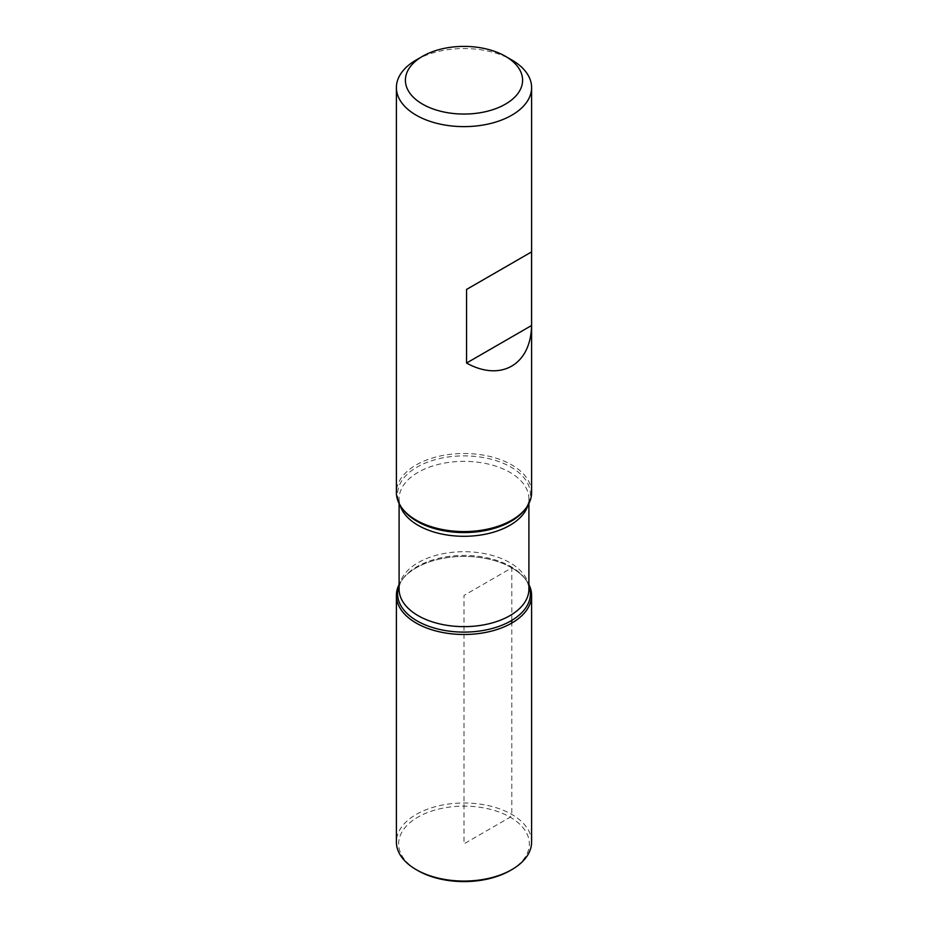 <?xml version="1.0" encoding="UTF-8"?>
<svg xmlns="http://www.w3.org/2000/svg" width="928" height="928" viewBox="0 0 928 928"><rect width="100%" height="100%" fill="white"/><g stroke="black" fill="none" stroke-linecap="round" stroke-linejoin="round"><path stroke-width="0.7" stroke-dasharray="4.64 3.48" d="M531.605 492.536A67.605 39.034 0 0 0 464 453.502A67.605 39.034 0 0 0 396.395 492.536M416.196 59.984A67.605 39.034 180 0 1 511.804 59.984M511.804 567.855A67.605 39.034 180 0 1 525.724 579.524A67.605 39.034 180 0 1 528.902 584.524A67.605 39.034 0 0 0 464 556.417A67.605 39.034 0 0 0 399.098 584.524A67.605 39.034 180 0 1 402.276 579.524A67.605 39.034 180 0 1 511.804 567.855M531.605 842.032A67.605 39.034 0 0 0 464 802.998A67.605 39.034 0 0 0 396.395 842.032M510.214 870.545A65.354 37.735 0 0 0 510.214 817.185A65.354 37.735 0 0 0 417.786 817.185A65.354 37.735 0 0 0 417.786 870.545M511.804 620.38L511.804 567.855L464 595.451L464 843.865L510.214 817.185L511.804 814.424L511.804 623.059M528.902 503.463L528.902 498.823C529.03 502.164 527.603 505.853 524.633 509.878A66.41 38.35 0 0 0 464 455.88A66.41 38.35 0 0 0 403.367 509.878C400.397 505.853 398.97 502.164 399.098 498.823A64.902 37.468 180 0 1 464 461.355A64.902 37.468 180 0 1 528.902 498.823A64.902 37.468 180 0 1 527.962 505.18M399.098 585.638A66.41 38.35 180 0 1 403.367 578.109A66.41 38.35 180 0 1 510.957 566.648A66.41 38.35 180 0 1 524.633 578.109A66.41 38.35 180 0 1 528.902 585.638M525.724 579.524L524.633 578.109C527.603 582.146 529.03 585.835 528.902 589.164A64.902 37.468 0 0 0 464 551.696A64.902 37.468 0 0 0 399.098 589.164C398.97 585.835 400.397 582.146 403.367 578.109L402.276 579.524M400.038 505.18A64.902 37.468 180 0 1 399.098 498.823L399.098 503.463"/><path stroke-width="1.39" d="M396.395 87.592L396.395 492.536A67.605 39.034 0 0 0 402.276 508.474A67.605 39.034 0 0 0 416.196 520.144A67.605 39.034 0 0 0 525.724 508.474A67.605 39.034 0 0 0 531.605 492.536L531.605 87.592A67.605 39.034 180 0 1 489.868 123.656A67.605 39.034 180 0 1 416.196 115.188A67.605 39.034 180 0 1 396.395 87.592A67.605 39.034 180 0 1 416.196 59.984L422.565 56.306A58.592 33.826 0 0 0 422.565 104.145A58.592 33.826 0 0 0 505.435 104.145A58.592 33.826 0 0 0 505.435 56.306A58.592 33.826 0 0 0 422.565 56.306M511.804 59.984L505.435 56.306L511.804 59.984A67.605 39.034 180 0 1 531.605 87.592M531.558 251.917L466.552 289.443L466.552 363.045C500.842 382.069 530.897 364.716 531.558 325.519L531.558 251.917L466.552 289.443M528.902 584.524A67.605 39.034 180 0 1 464 634.485A67.605 39.034 180 0 1 399.098 584.524A67.605 39.034 0 0 0 396.395 595.451A67.605 39.034 0 0 0 416.196 623.059A67.605 39.034 0 0 0 489.868 631.516A67.605 39.034 0 0 0 531.605 595.451A67.605 39.034 0 0 0 528.902 584.524M531.558 325.519L466.552 363.045M396.395 595.451L396.395 842.032A67.605 39.034 0 0 0 416.196 869.629A67.605 39.034 0 0 0 511.804 869.629A67.605 39.034 0 0 0 531.605 842.032L531.605 595.451M417.786 870.545L416.196 869.629L417.786 870.545A65.354 37.735 0 0 0 510.214 870.545L511.804 869.629M511.804 623.059L511.804 620.38M402.276 508.474L403.367 509.878A66.41 38.35 0 0 0 417.043 521.339A66.41 38.35 0 0 0 524.633 509.878L525.724 508.474M528.902 585.638A66.41 38.35 180 0 1 495.807 627.421A66.41 38.35 180 0 1 417.043 620.878A66.41 38.35 180 0 1 399.098 585.638M399.098 503.463L399.098 589.164A64.902 37.468 0 0 0 418.11 615.658A64.902 37.468 0 0 0 488.836 623.79A64.902 37.468 0 0 0 528.902 589.164L528.902 503.463M527.962 505.18A64.902 37.468 180 0 1 483.65 534.54A64.902 37.468 180 0 1 418.11 525.329A64.902 37.468 180 0 1 400.038 505.18"/></g></svg>
